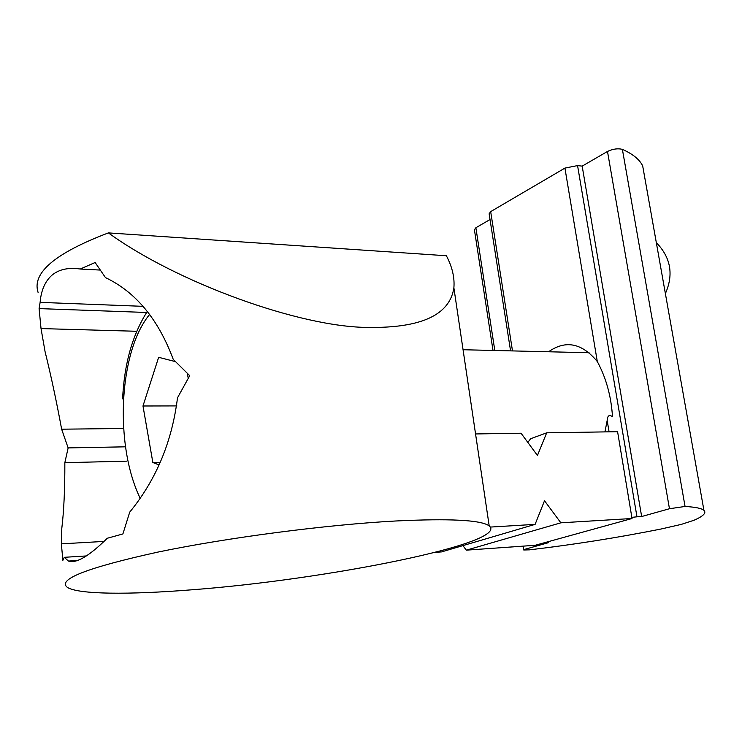 <?xml version="1.0" encoding="UTF-8"?>
<svg xmlns="http://www.w3.org/2000/svg" width="742" height="742" viewBox="0 0 742 742"><rect width="100%" height="100%" fill="white"/><g stroke="black" fill="none" stroke-linecap="round" stroke-linejoin="round"><path stroke-width="1.11" d="M543.339 543.033L548.431 542.68L525.466 549.126L523.75 549.989L529.547 549.841C573.789 544.628 617.65 537.681 661.131 529L681.304 524.39L694.104 520.225C703.342 516.172 706.616 512.861 703.917 510.301C701.635 508.344 695.347 507.064 685.061 506.461L669.46 508.734L641.654 516.534L636.97 516.812L577.564 165.587L564.922 168.1L597.301 361.54C581.941 343.064 565.71 339.79 548.626 351.717M604.953 431.9L607.169 420.491C607.494 415.603 609.265 414.351 612.493 416.726C611.232 396.386 606.168 377.993 597.301 361.54M512.481 350.855L490.675 211.618L564.922 168.1M631.85 517.359L636.97 516.812M644.381 175.474L642.693 165.976C639.706 159.604 632.945 154.067 622.39 149.365C617.919 148.215 612.957 148.91 607.494 151.461L669.46 508.734M490.035 219.53L475.872 227.738L474.416 229.788L493.003 350.447M490.675 211.618L489.136 213.826L510.57 350.864M607.494 151.461L582.173 166.125L577.564 165.587M582.173 166.125L641.654 516.534M158.909 464.872L152.852 462.507L142.983 405.995L158.649 357.31L175.464 361.632M188.227 378.299L187.309 373.374M160.124 462.322L152.852 462.507M176.865 405.911L142.983 405.995M108.388 232.895L446.387 255.749C452.258 266.962 454.763 277.656 453.881 287.84C449.791 314.84 421.447 328.038 368.83 327.435C300.464 327.547 176.717 282.517 108.388 232.895C55.084 253.161 31.656 273.01 38.102 292.45M395.282 521.014C449.8 518.361 481.104 519.984 489.191 525.874C510.338 543.014 326.517 579.771 190.982 589.862C129.609 594.759 78.708 594.546 67.392 587.404C56.939 579.456 87.111 567.695 157.888 552.094C227.497 537.588 326.359 524.733 395.282 521.014M490.406 527.07L535.103 524.371L544.507 500.748L560.859 522.813L632.036 518.51L617.585 431.696L546.696 432.818L530.632 438.735L527.822 442.418M142.854 306.325L40.114 302.365C41.116 290.447 45.021 281.422 51.838 275.291C58.868 269.383 68.338 267.296 80.275 269.021L95.134 262.501L105.466 277.601C135.74 292.005 158.324 319.255 173.229 359.351L189.729 375.693L177.496 397.814C172.042 441.778 156.117 479.879 129.72 512.138L122.894 533.952L107.265 538.256C89.123 556.166 76.185 563.772 68.45 561.063L64.248 557.316L62.866 560.34L61.363 543.849L61.799 528.378C63.905 510.969 64.916 489.071 64.842 462.683L68.143 447.908L61.632 429.191C56.559 401.617 51.04 375.777 45.077 351.68L41.033 328.576L39.094 308.598L40.114 302.365M475.557 433.949L521.051 433.226L537.449 455.467L546.696 432.818M435.22 552.354L441.518 551.909L535.103 524.371M462.897 545.611L466.338 550.156L535.195 545.287L632.036 518.51M64.248 557.316L86.36 555.943M80.275 269.021L100.235 270.069M122.69 428.496L61.632 429.191M41.033 328.576L136.621 331.275M104.066 541.419L61.363 543.849M64.842 462.683L126.724 461.162M560.859 522.813L466.338 550.156M146.591 312.475L39.094 308.598M124.406 446.842L68.143 447.908M607.169 420.491L609.071 431.825M494.803 350.428L475.872 227.738M622.39 149.365L685.061 506.461M139.932 497.808C124.044 464.26 122.337 423.645 123.654 399.734C124.86 375.906 130.657 337.397 149.736 314.302M656.318 242.606C670.796 257.539 673.819 274.521 665.379 293.572M523.156 546.14L523.731 549.841M642.693 165.976L703.917 510.301M463.064 349.732L589.065 352.738M147.343 311.38C132.493 334.614 124.248 363.765 122.606 398.844M453.881 287.84L489.191 525.874M77.595 560.479L68.45 561.063"/></g></svg>
